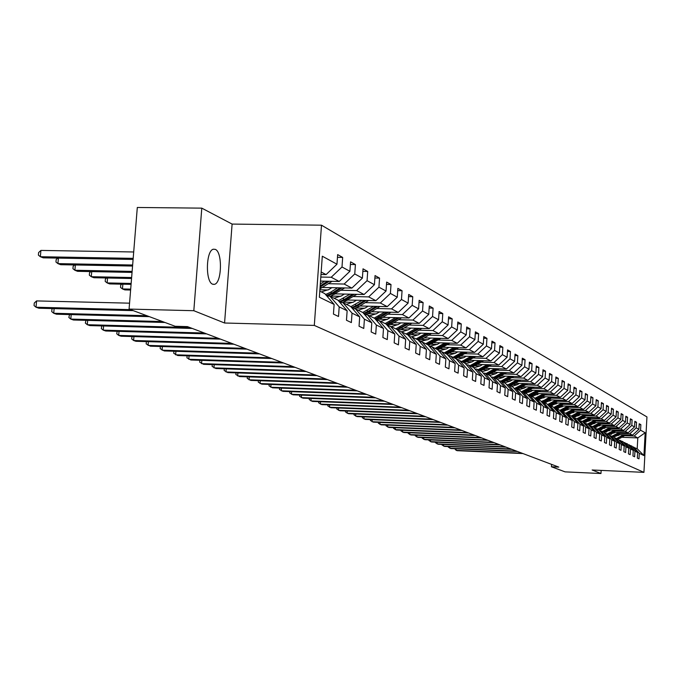 <?xml version="1.0" encoding="UTF-8"?>
<svg xmlns="http://www.w3.org/2000/svg" width="681" height="681" viewBox="0 0 681 681"><rect width="100%" height="100%" fill="white"/><g stroke="black" fill="none" stroke-linecap="round" stroke-linejoin="round"><path stroke-width="1.02" d="M212.634 284.19L214.396 284.343C221.861 283.245 222.687 252.055 215.315 249.374L213.323 249.212C205.883 250.599 205.279 281.943 212.634 284.19M201.789 208.139L193.821 310.706L224.568 323.007L232.102 224.075L201.789 208.139L137.307 207.475L129.075 309.08L175.145 326.276L187.428 326.616L558.778 467.106L551.44 466.766L565.094 471.865L600.965 473.525L601.144 470.401M232.102 224.075L321.492 225.19L646.95 416.917L643.928 472.359L314.307 325.416L321.492 225.19M319.798 291.145L324.743 293.596L334.124 304.416L333.443 314.086L338.508 316.495L339.189 306.884L347.14 310.766L346.476 320.266L351.37 322.581L352.026 313.149L359.696 316.886L359.049 326.225L363.765 328.455L364.403 319.185L371.8 322.794L371.171 331.97L375.725 334.124L376.346 325.016L383.488 328.497L382.875 337.512L387.268 339.589L387.872 330.634L394.776 334.005L394.171 342.866L398.419 344.875L399.015 336.073L405.68 339.325L405.093 348.042L409.196 349.983L409.775 341.326L416.227 344.467L415.657 353.039L419.624 354.92L420.186 346.399L426.425 349.447L425.872 357.883L429.711 359.704L430.264 351.319L436.3 354.265L435.763 362.564L439.475 364.326L440.02 356.078L445.868 358.93L445.34 367.102L448.941 368.813L449.469 360.683L455.138 363.45L454.619 371.503L458.109 373.154L458.619 365.152L464.119 367.834L463.608 375.759L466.996 377.368L467.498 369.485L472.835 372.09L472.333 379.896L475.619 381.454L476.113 373.69L481.288 376.21L480.803 383.905L483.995 385.42L484.472 377.768L489.494 380.219L489.026 387.804L492.116 389.268L492.593 381.726L497.47 384.11L497.002 391.584L500.016 393.005L500.475 385.574L505.217 387.889L504.757 395.261L507.685 396.64L508.137 389.311L512.742 391.558L512.299 398.828L515.142 400.173L515.585 392.946L520.063 395.133L519.629 402.301L522.395 403.612L522.829 396.478L527.188 398.606L526.762 405.68L529.452 406.957L529.878 399.917L534.117 401.986L533.7 408.966L536.322 410.209L536.739 403.263L540.867 405.28L540.45 412.167L543.004 413.376L543.412 406.523L547.439 408.489L547.03 415.282L549.516 416.466L549.916 409.698L553.84 411.605L553.44 418.321L555.866 419.47L556.258 412.788L560.08 414.652L559.688 421.284L562.046 422.399L562.438 415.802L566.158 417.615L565.775 424.161L568.073 425.259L568.456 418.738L572.091 420.509L571.708 426.978L573.955 428.043L574.33 421.607L577.871 423.335L577.505 429.72L579.693 430.758L580.059 424.399L583.515 426.085L583.149 432.401L585.285 433.414L585.651 427.132L589.022 428.775L588.665 435.014L590.75 436.002L591.108 429.788L594.402 431.396L594.053 437.56L596.088 438.53L596.437 432.392L599.655 433.959L599.306 440.054L601.297 440.999L601.646 434.929L604.788 436.461L604.447 442.488L606.388 443.408L606.728 437.415L609.801 438.913L609.461 444.863L611.368 445.766L611.7 439.841L614.705 441.305L614.373 447.187L616.228 448.072L616.56 442.207L619.489 443.637L619.165 449.46L620.978 450.32L621.302 444.523L624.179 445.927L623.856 451.682L625.635 452.524L625.95 446.787L628.759 448.158L628.444 453.852L630.18 454.678L630.495 449.009L633.245 450.345L632.93 455.981L634.632 456.789L634.939 451.18L637.629 452.49L637.322 458.066L638.991 458.849L639.289 453.299L643.928 455.563L645.179 432.733L637.799 437.917L634.198 436.036L624.724 435.644M334.124 304.416L319.363 297.214L322.3 256.201L336.967 264.219L337.648 254.592L342.671 257.418L337.453 257.324M645.179 432.733L640.557 430.213L640.864 424.672L639.212 423.744L638.906 429.302L636.224 427.838L636.531 422.246L634.845 421.301L634.539 426.919L631.798 425.421L632.113 419.768L630.385 418.798L630.07 424.476L627.278 422.944L627.593 417.232L625.83 416.244L625.507 421.982L622.647 420.415L622.97 414.635L621.166 413.631L620.842 419.428L617.922 417.836L618.246 411.988L616.407 410.958L616.075 416.823L613.087 415.189L613.419 409.281L611.529 408.217L611.197 414.159L608.142 412.482L608.473 406.506L606.541 405.425L606.201 411.426L603.077 409.715L603.417 403.671L601.442 402.565L601.093 408.634L597.892 406.88L598.241 400.768L596.215 399.636L595.866 405.774L592.589 403.986L592.947 397.798L590.87 396.631L590.512 402.846L587.158 401.015L587.516 394.75L585.396 393.558L585.03 399.849L581.591 397.968L581.957 391.635L579.786 390.417L579.412 396.776L575.888 394.852L576.262 388.434L574.032 387.191L573.657 393.635L570.04 391.652L570.423 385.165L568.133 383.88L567.75 390.409L564.047 388.374L564.438 381.803L562.089 380.492L561.697 387.097L557.901 385.02L558.292 378.364L555.892 377.01L555.492 383.701L551.593 381.564L551.993 374.822L549.524 373.443L549.124 380.219L545.115 378.032L545.524 371.196L542.995 369.774L542.587 376.644L538.475 374.397L538.892 367.476L536.288 366.02L535.87 372.975L531.648 370.66L532.074 363.654L529.401 362.156L528.975 369.204L524.634 366.829L525.068 359.721L522.318 358.18L521.884 365.322L517.424 362.888L517.866 355.686L515.049 354.103L514.598 361.347L510.018 358.836L510.469 351.532L507.566 349.906L507.107 357.244L502.391 354.665L502.85 347.259L499.863 345.59L499.403 353.03L494.551 350.383L495.019 342.866L491.946 341.147L491.469 348.698L486.472 345.965L486.949 338.346L483.791 336.567L483.306 344.228L478.156 341.419L478.649 333.681L475.389 331.86L474.895 339.632L469.592 336.737L470.086 328.889L466.732 326.999L466.221 334.89L460.756 331.902L461.267 323.935L457.802 321.994L457.283 330.004L451.648 326.923L452.175 318.836L448.6 316.827L448.072 324.965L442.25 321.79L442.786 313.566L439.1 311.498L438.555 319.764L432.554 316.486L433.099 308.135L429.285 305.999L428.732 314.401L422.535 311.004L423.097 302.526L419.155 300.312L418.594 308.851L412.175 305.343L412.754 296.729L408.685 294.439L408.106 303.113L401.475 299.495L402.062 290.727L397.857 288.369L397.261 297.188L390.4 293.434L391.005 284.522L386.646 282.079L386.033 291.051L378.934 287.169L379.555 278.103L375.044 275.575L374.422 284.701L367.068 280.683L367.697 271.455L363.024 268.833L362.386 278.12L354.758 273.949L355.414 264.56L350.57 261.844L349.906 271.302L341.998 266.978L342.671 257.418M347.14 310.766L337.912 300.134L329.859 296.141L326.889 296.073M320.811 277.056L331.204 277.261L339.223 281.466L320.521 281.083M329.859 296.141L339.189 306.884M341.998 266.978L331.204 277.261M349.906 271.302L339.223 281.466M359.696 316.886L350.604 306.441L342.849 302.585L339.981 302.517M328.285 283.713L344.152 284.045L351.881 288.097L322.36 287.467M342.849 302.585L352.026 313.149M354.758 273.949L344.152 284.045M362.386 278.12L351.881 288.097M371.8 322.794L362.845 312.519L355.363 308.799L352.596 308.731M319.9 289.791L328.165 289.97M341.036 290.251L356.631 290.583L364.097 294.498L335.324 293.86M355.363 308.799L364.403 319.185M367.068 280.683L356.631 290.583M374.422 284.701L364.097 294.498M383.488 328.497L374.669 318.385L367.442 314.801L364.778 314.733M331.136 296.048L340.815 296.269M353.345 296.55L368.676 296.899L375.878 300.67L347.829 300.023M367.442 314.801L376.346 325.016M378.934 287.169L368.676 296.899M386.033 291.051L375.878 300.67M394.776 334.005L386.084 324.054L379.104 320.589L376.533 320.521M343.879 302.143L353.03 302.355M365.229 302.636L380.304 302.994L387.268 306.637L359.909 305.982M379.104 320.589L387.872 330.634M390.4 293.434L380.304 302.994M397.261 297.188L387.268 306.637M405.68 339.325L397.117 329.536L390.366 326.182L387.881 326.122M356.163 308.025L364.829 308.229M376.704 308.519L391.541 308.885L398.266 312.409L371.562 311.745M390.366 326.182L399.015 336.073M401.475 299.495L391.541 308.885M408.106 303.113L398.266 312.409M416.227 344.467L407.783 334.831L401.262 331.596L398.853 331.528M368.021 313.711L376.227 313.915M387.804 314.205L402.403 314.571L408.906 317.984L382.833 317.32M401.262 331.596L409.775 341.326M412.175 305.343L402.403 314.571M418.594 308.851L408.906 317.984M426.425 349.447L418.108 339.955L411.792 336.823L409.468 336.755M379.462 319.219L387.242 319.415M398.538 319.704L412.907 320.079L419.207 323.373L393.729 322.709M411.792 336.823L420.186 346.399M422.535 311.004L412.907 320.079M428.732 314.401L419.207 323.373M436.3 354.265L428.094 344.918L421.982 341.888L419.734 341.819M390.519 324.539L397.908 324.735M408.923 325.033L423.071 325.407L429.166 328.6L404.276 327.927M421.982 341.888L430.264 351.319M432.554 316.486L423.071 325.407M438.555 319.764L429.166 328.6M445.868 358.93L437.772 349.728L431.856 346.782L429.677 346.723M401.203 329.698L408.225 329.893M418.985 330.183L432.92 330.566L438.819 333.656L414.482 332.983M431.856 346.782L440.02 356.078M442.25 321.79L432.92 330.566M448.072 324.965L438.819 333.656M455.138 363.45L447.153 354.384L441.416 351.532L439.305 351.473M411.545 334.703L418.228 334.882M428.724 335.18L442.454 335.563L448.175 338.559L424.365 337.887M441.416 351.532L449.469 360.683M451.648 326.923L442.454 335.563M457.283 330.004L448.175 338.559M464.119 367.834L456.244 358.896L450.677 356.129L448.634 356.069M421.548 339.547L427.906 339.725M438.172 340.015L451.699 340.406L457.249 343.309L433.95 342.637M450.677 356.129L458.619 365.152M460.756 331.902L451.699 340.406M466.221 334.89L457.249 343.309M472.835 372.09L465.063 363.271L459.666 360.598L457.683 360.53M431.235 344.245L437.296 344.416M447.332 344.714L460.662 345.097L466.042 347.923L443.237 347.25M459.666 360.598L467.498 369.485M469.592 336.737L460.662 345.097M474.895 339.632L466.042 347.923M481.288 376.21L473.618 367.527L468.383 364.922L466.459 364.863M440.633 348.8L446.404 348.978M456.219 349.268L469.354 349.659L474.58 352.392L452.244 351.719M468.383 364.922L476.113 373.69M478.156 341.419L469.354 349.659M483.306 344.228L474.58 352.392M489.494 380.219L481.927 371.647L476.845 369.128L474.98 369.068M449.732 353.226L455.24 353.396M464.842 353.686L477.798 354.077L482.863 356.733L460.986 356.069M476.845 369.128L484.472 377.768M486.472 345.965L477.798 354.077M491.469 348.698L482.863 356.733M497.47 384.11L489.997 375.657L485.059 373.205L483.246 373.145M458.56 357.525L463.821 357.687M473.218 357.976L485.987 358.368L490.916 360.956L469.473 360.283M485.059 373.205L492.593 381.726M494.551 350.383L485.987 358.368M499.403 353.03L490.916 360.956M505.217 387.889L497.837 379.547L493.035 377.163L491.282 377.104M467.132 361.705L472.154 361.858M481.356 362.147L493.955 362.547L498.739 365.05L477.721 364.386M493.035 377.163L500.475 385.574M502.391 354.665L493.955 362.547M507.107 357.244L498.739 365.05M512.742 391.558L505.455 383.335L500.79 381.019L499.088 380.96M475.449 365.757L480.25 365.91L473.848 367.783M489.256 366.199L501.684 366.599L506.341 369.034L485.723 368.37M500.79 381.019L508.137 389.311M510.018 358.836L501.684 366.599M514.598 361.347L506.341 369.034M520.063 395.133L512.87 387.012L508.332 384.765L506.673 384.705M483.536 369.706L488.115 369.851L481.986 371.715M496.951 370.141L509.209 370.541L513.738 372.907L493.512 372.252M508.332 384.765L515.585 392.946M517.424 362.888L509.209 370.541M521.884 365.322L513.738 372.907M527.188 398.606L520.08 390.596L515.662 388.4L514.053 388.349M491.384 373.546L495.768 373.69M504.425 373.971L516.521 374.371L520.931 376.678L501.088 376.023M515.662 388.4L522.829 396.478M524.634 366.829L516.521 374.371M528.975 369.204L520.931 376.678M534.117 401.986L527.094 394.078L522.804 391.941L521.229 391.89L530.576 387.021M499.02 377.283L503.216 377.419M511.703 377.7L523.646 378.1L527.928 380.347L508.452 379.692M522.804 391.941L529.878 399.917M531.648 370.66L523.646 378.1M535.87 372.975L527.928 380.347M540.867 405.28L533.93 397.466L529.741 395.397L528.218 395.338M506.443 380.917L510.461 381.054M518.786 381.334L530.567 381.735L534.747 383.922L515.619 383.267M529.741 395.397L536.739 403.263M538.475 374.397L530.567 381.735M542.587 376.644L534.747 383.922M547.439 408.489L540.578 400.777L536.509 398.751L535.019 398.7M513.67 384.459L517.509 384.586M525.681 384.867L537.318 385.267L541.378 387.395L522.599 386.748M511.567 386.365L512.035 386.382M536.509 398.751L543.412 406.523M545.115 378.032L537.318 385.267M549.124 380.219L541.378 387.395M553.84 411.605L547.056 403.995L543.089 402.02L541.642 401.969L545.617 400.351L544.86 399.968L541.233 401.509M520.701 387.906L524.379 388.034M532.397 388.315L543.889 388.706L547.847 390.783L529.392 390.136M518.386 389.753L519.314 389.787M543.089 402.02L549.916 409.698M551.593 381.564L543.889 388.706M555.492 383.701L547.847 390.783M560.08 414.652L553.372 407.127L549.507 405.204L548.094 405.152M534.296 387.149L527.545 391.269L531.069 391.388M538.935 391.669L550.291 392.069L554.147 394.086L536.015 393.448M525.034 393.056L526.319 393.099M549.507 405.204L556.258 412.788M557.901 385.02L550.291 392.069M561.697 387.097L554.147 394.086M566.158 417.615L559.535 410.183L555.764 408.311L554.385 408.26L563.953 403.212M534.219 394.537L537.59 394.657M545.319 394.937L556.53 395.338L560.293 397.304L542.468 396.665M531.52 396.274L533.104 396.333M555.764 408.311L562.438 415.802M564.047 388.374L556.53 395.338M567.75 390.409L560.293 397.304M572.091 420.509L565.536 413.163L560.514 411.29M540.714 397.738L543.949 397.849M551.533 398.121L562.617 398.521L566.286 400.445L548.758 399.807M537.845 399.415L539.692 399.483M561.859 411.341L568.456 418.738M570.04 391.652L562.617 398.521M573.657 393.635L566.286 400.445M577.871 423.335L571.393 416.074L566.498 414.244M547.047 400.845L550.146 400.964M557.603 401.237L568.55 401.628L572.125 403.51L554.896 402.88M544.008 402.48L546.102 402.556M567.809 414.295L574.33 421.607M575.888 394.852L568.55 401.628M579.412 396.776L572.125 403.51M583.515 426.085L577.105 418.909L572.329 417.121L576.007 415.623L575.343 415.282L580.842 411.962M553.227 403.893L556.19 403.995M563.519 404.267L574.338 404.667L577.828 406.497L560.88 405.867M550.027 405.467L552.334 405.553M573.606 417.172L580.059 424.399M581.591 397.968L574.338 404.667M585.03 399.849L577.828 406.497M589.022 428.775L582.689 421.684L578.024 419.939M559.254 406.855L562.089 406.957M569.299 407.229L579.991 407.63L583.396 409.417L566.72 408.787M555.951 408.387L558.394 408.481M579.267 419.99L585.651 427.132M587.158 401.015L579.991 407.63M590.512 402.846L583.396 409.417M594.402 431.396L588.137 424.391L583.583 422.68M565.128 409.749L567.852 409.851M574.934 410.124L585.498 410.515L588.835 412.26L572.423 411.639M561.97 411.247L564.311 411.333M584.8 422.731L591.108 429.788M592.589 403.986L585.498 410.515M595.866 405.774L588.835 412.26M599.655 433.959L593.457 427.03L589.005 425.361M570.865 412.575L573.47 412.677M580.442 412.941L590.887 413.341L594.138 415.044L577.982 414.423M567.835 414.039L570.074 414.125M590.197 425.412L596.437 432.392M597.892 406.88L590.887 413.341M601.093 408.634L594.138 415.044M604.788 436.461L598.65 429.609L594.309 427.983M576.466 415.342L578.969 415.436M585.822 415.699L596.147 416.091L599.323 417.759L583.421 417.147M573.555 416.772L575.692 416.849M595.466 428.026L601.646 434.929M603.077 409.715L596.147 416.091M606.201 411.426L599.323 417.759M609.801 438.913L603.724 432.129L599.484 430.537M581.94 418.04L584.332 418.134M591.074 418.389L601.289 418.789L604.387 420.415L588.725 419.802M579.139 419.436L581.182 419.513M600.616 430.588L606.728 437.415M608.142 412.482L601.289 418.789M611.197 414.159L604.387 420.415M614.705 441.305L608.686 434.597L604.541 433.039M587.286 420.679L589.576 420.764M596.207 421.028L606.311 421.42L609.342 423.012L593.917 422.407M584.587 422.041L586.537 422.118M605.647 433.082L611.7 439.841M613.087 415.189L606.311 421.42M616.075 416.823L609.342 423.012M619.489 443.637L613.538 437.006L609.486 435.482M592.504 423.259L594.692 423.344M601.229 423.599L611.223 423.991L614.185 425.548L598.991 424.944M589.908 424.586L591.763 424.663M610.568 435.525L616.56 442.207M617.922 417.836L611.223 423.991M620.842 419.428L614.185 425.548M624.179 445.927L618.288 439.364L614.322 437.874M597.603 425.778L599.706 425.863M606.133 426.119L616.024 426.51L618.918 428.026L603.945 427.43M595.1 427.081L596.871 427.149M615.377 437.917L621.302 444.523M622.647 420.415L616.024 426.51M625.507 421.982L618.918 428.026M628.759 448.158L622.928 441.663L619.046 440.207M602.591 428.247L604.6 428.323M610.934 428.579L620.714 428.97L623.549 430.452L608.797 429.864M600.174 429.515L601.868 429.583M620.085 440.249L625.95 446.787M627.278 422.944L620.714 428.97M630.07 424.476L623.549 430.452M633.245 450.345L627.473 443.918L623.677 442.497M607.478 430.656L609.393 430.732M615.633 430.988L625.311 431.371L628.086 432.827L613.538 432.239M605.128 431.899L606.745 431.967M624.69 442.539L630.495 449.009M631.798 425.421L625.311 431.371M634.539 426.919L628.086 432.827M637.629 452.49L631.917 446.123L628.197 444.736M612.245 433.022L614.083 433.09M620.229 433.346L629.806 433.729L632.521 435.15L618.178 434.572M609.972 434.24L611.512 434.299M629.193 444.778L634.939 451.18M636.224 427.838L629.806 433.729M638.906 429.302L632.521 435.15M643.928 455.563L637.203 448.753L632.632 446.923M616.909 435.329L618.671 435.397M613.615 436.93L614.407 436.955M622.017 437.27L637.799 437.917L637.203 448.753M633.602 446.966L639.289 453.299M640.557 430.213L634.198 436.036M193.821 310.706L129.075 309.08M224.568 323.007L314.307 325.416M643.928 472.359L592.138 469.992L600.965 473.525M551.584 464.382L551.44 466.766M320.989 274.486L326.097 274.588L321.168 272.008M336.967 264.219L326.097 274.588M640.864 424.672L639.161 424.603M636.531 422.246L634.794 422.177M632.113 419.768L630.334 419.7M627.593 417.232L625.779 417.164M622.97 414.635L621.115 414.567M618.246 411.988L616.348 411.92M613.419 409.281L611.478 409.204M608.473 406.506L606.49 406.438M603.417 403.671L601.383 403.595M598.241 400.768L596.156 400.692M592.947 397.798L590.81 397.721M587.516 394.75L585.328 394.674M581.957 391.635L579.718 391.558M576.262 388.434L573.964 388.357M570.423 385.165L568.065 385.08M564.438 381.803L562.021 381.726M558.292 378.364L555.815 378.278M551.993 374.822L549.448 374.746M545.524 371.196L542.919 371.111M538.892 367.476L536.202 367.391M532.074 363.654L529.316 363.569M525.068 359.721L522.233 359.636M517.866 355.686L514.955 355.593M510.469 351.532L507.464 351.447M502.85 347.259L499.769 347.174M495.019 342.866L491.844 342.773M486.949 338.346L483.68 338.253M478.649 333.681L475.278 333.596M470.086 328.889L466.613 328.795M461.267 323.935L457.683 323.841M452.175 318.836L448.473 318.742M442.786 313.566L438.964 313.473M433.099 308.135L429.158 308.042M423.097 302.526L419.019 302.432M412.754 296.729L408.54 296.627M402.062 290.727L397.704 290.634M391.005 284.522L386.485 284.428M379.555 278.103L374.882 278.01M367.697 271.455L362.854 271.361M355.414 264.56L350.383 264.475M456.108 448.788L456.015 450.328L522.08 453.223M454.542 448.719L456.994 450.66L522.957 453.555M619.94 434.64L613.555 437.015M623.507 434.784L616.586 438.513M625.992 434.887L618.042 439.236M624.451 434.827L617.139 438.785M617.488 438.964L625.047 434.853M449.928 446.651L449.826 448.217L516.538 451.128M448.345 446.574L448.311 447.111L450.822 448.558L517.441 451.46M443.612 444.463L443.51 446.064L510.878 448.983M442.02 444.387L441.986 444.948L444.531 446.413L511.797 449.332M615.377 432.316L608.805 434.725M618.978 432.461L611.989 436.232M621.523 432.563L613.47 436.972M619.948 432.503L612.551 436.512M612.909 436.691L620.561 432.529M610.721 429.941L603.945 432.375M614.356 430.086L607.29 433.899M616.952 430.188L608.754 434.665M615.352 430.128L607.869 434.189M608.235 434.367L615.973 430.154M437.159 442.224L437.057 443.867L505.098 446.796M435.559 442.156L435.517 442.744L438.096 444.225L506.034 447.145M430.571 439.943L430.46 441.62L499.19 444.557M428.953 439.875L428.911 440.479L431.524 441.986L500.143 444.923M423.829 437.602L423.718 439.322L493.146 442.275M422.203 437.534L422.16 438.172L424.808 439.696L494.125 442.641M605.954 427.515L598.982 429.975M609.631 427.659L602.489 431.516M612.287 427.762L603.902 432.324M610.644 427.702L603.085 431.814M603.451 431.992L611.283 427.728M601.085 425.029L593.892 427.523M604.805 425.174L597.586 429.081M607.52 425.284L598.939 429.932M605.835 425.216L598.19 429.379M598.573 429.566L606.49 425.242M596.113 422.492L594.343 423.556L588.69 425.012M599.867 422.637L592.572 426.587M602.642 422.748L593.866 427.489M600.923 422.68L593.185 426.893M593.526 427.106L601.587 422.705M416.951 435.219L416.832 436.981L486.966 439.935M415.308 435.15L415.265 435.814L417.947 437.355L487.962 440.318M591.023 419.896L589.227 420.977L583.362 422.433L586.733 421.011L586.094 420.688L591.457 417.453M594.819 420.041L587.439 424.042M597.654 420.151L588.665 424.987M595.901 420.083L588.069 424.357M588.316 424.595L596.582 420.109M409.902 432.775L409.783 434.58L480.65 437.542M408.251 432.707L408.208 433.405L410.924 434.963L481.671 437.934M585.813 417.24L584 418.33L577.914 419.802L581.438 418.347L580.782 418.015L586.205 414.738M589.652 417.385L582.187 421.437M592.555 417.496L586.733 421.011M590.759 417.427L582.766 421.777M582.996 422.024L586.094 420.688M402.709 430.281L402.582 432.12L474.189 435.099M401.041 430.213L400.99 430.945L403.748 432.52L475.227 435.5M580.484 414.525L578.646 415.631L572.389 417.112M584.358 414.669L576.816 418.764M587.337 414.78L581.438 418.347M585.498 414.712L577.318 419.147M577.548 419.402L580.782 418.015M395.338 427.719L395.21 429.609L467.575 432.597M393.661 427.651L393.609 428.417L396.402 430.017L468.639 433.005M575.028 411.741L568.005 414.397M578.952 411.886L571.316 416.04M581.991 412.005L576.007 415.623M580.11 411.928L571.725 416.449M571.963 416.712L575.343 415.282M387.804 425.106L387.668 427.038L460.799 430.034M386.11 425.038L386.059 425.838L388.894 427.455L461.897 430.452M569.444 408.889L562.344 411.579M573.411 409.043L565.622 413.265M576.526 409.153L567.077 414.269M574.594 409.085L566.005 413.69M566.243 413.963L575.343 409.111M380.083 422.424L379.955 424.416L453.869 427.413M378.381 422.356L378.321 423.199L381.198 424.842L454.993 427.838M563.723 405.97L556.539 408.694M567.733 406.123L559.748 410.43M570.925 406.242L561.68 411.333M568.95 406.165L560.14 410.873M560.386 411.145L569.716 406.199M372.184 419.683L372.047 421.718L446.779 424.731M370.473 419.615L370.413 420.492L373.324 422.152L447.928 425.165M557.858 402.982L550.597 405.748M561.919 403.135L553.73 407.527M565.196 403.254L555.926 408.396M563.17 403.178L554.13 407.979M364.097 416.874L363.952 418.96L439.509 421.982M362.369 416.806L362.301 417.725L365.263 419.411L440.684 422.424M551.857 399.926L544.502 402.718M555.96 400.07L547.558 404.557M559.314 400.19L549.916 405.408M557.237 400.122L547.967 405.016M548.707 405.178L558.045 400.147M355.814 413.997L355.661 416.134L432.06 419.164M354.069 413.929L354.001 414.891L357.006 416.593L433.261 419.615M545.702 396.785L538.262 399.619M549.856 396.929L544.86 399.968M553.295 397.057L543.761 402.352M542.885 402.011L551.993 397.006M551.167 396.98L545.617 400.351M347.319 411.043L347.165 413.239L424.425 416.27M345.565 410.975L345.488 411.979L348.544 413.707L425.659 416.738M539.395 393.567L531.852 396.444M543.591 393.712L534.738 398.385M547.124 393.839L537.454 399.219M544.936 393.763L535.717 398.725M536.671 398.836L545.779 393.788M338.619 408.021L338.457 410.277L416.593 413.316M336.84 407.953L336.772 409L339.87 410.754L417.862 413.793M532.917 390.264L530.891 391.498L525.289 393.184M537.164 390.409L528.073 395.176M540.791 390.536L530.984 396.01M538.552 390.46L529.58 395.389M530.184 395.61L539.42 390.494M329.689 404.914L329.527 407.238L408.566 410.277M327.901 404.846L327.825 405.944L330.975 407.723L409.868 410.771M526.277 386.876L524.217 388.127L518.556 389.838M523.519 392.307L526.728 390.86L527.545 391.269L524.344 392.707M531.997 387.072L522.999 392.043M526.728 390.86L532.882 387.106M320.538 401.73L320.368 404.114L400.326 407.161M318.742 401.671L318.657 402.811L321.858 404.616L401.662 407.664M519.458 383.394L517.373 384.671L511.635 386.399M523.817 383.548L514.793 388.374M527.63 383.675L517.526 389.328M525.264 383.599L516.155 388.647M516.683 388.911L526.183 383.624M311.149 398.47L310.97 400.913L391.873 403.961M309.336 398.402L309.251 399.594L312.494 401.432L393.243 404.48M512.461 379.828L510.35 381.122L504.536 382.875M516.87 379.972L508.137 384.756M520.786 380.109L510.529 385.855M518.36 380.024L509.124 385.148M509.669 385.42L519.305 380.058M301.513 395.116L301.334 397.627L383.19 400.675M299.683 395.048L299.589 396.299L302.892 398.155L384.603 401.211M505.268 376.159L503.131 377.47L497.249 379.257M509.737 376.304L501.003 381.122M513.763 376.44L503.353 382.288M511.269 376.355L501.897 381.564M502.459 381.845L512.24 376.389M291.613 391.669L291.425 394.256L374.278 397.304M289.774 391.601L289.68 392.911L293.034 394.801L375.725 397.849M497.888 372.388L495.708 373.724L489.75 375.537M502.408 372.541L493.563 377.427M506.545 372.677L495.972 378.619M503.983 372.592L494.474 377.878M495.053 378.168L504.979 372.626M281.457 388.127L281.262 390.792L365.118 393.839M279.593 388.059L279.491 389.43L282.904 391.354L366.608 394.401M490.294 368.515L488.09 369.877M494.874 368.668L485.911 373.622M499.13 368.804L488.379 374.856M496.492 368.719L486.847 374.09M487.443 374.388L497.513 368.753M271.012 384.493L270.808 387.234L355.712 390.281M269.14 384.425L269.038 385.855L272.502 387.804L357.236 390.86M482.488 364.539L480.25 365.91M487.128 364.684L478.036 369.715M491.503 364.82L480.582 370.983M488.796 364.735L479.007 370.2M479.62 370.507L489.843 364.769M260.278 380.747L260.074 383.573L346.033 386.621M258.397 380.688L258.286 382.186L261.81 384.161L347.599 387.208M474.453 360.436L472.188 361.841L465.472 363.748M479.16 360.589L469.941 365.697M483.663 360.726L472.563 366.999M480.871 360.641L470.946 366.191M471.575 366.506L481.952 360.675M249.246 376.899L249.033 379.811L336.082 382.85M247.348 376.84L247.229 378.406L250.821 380.415L337.691 383.463M466.196 356.223L463.889 357.644L456.849 359.577M470.954 356.367L461.616 361.56M475.593 356.512L464.314 362.905M472.725 356.427L462.646 362.071M463.293 362.394L473.84 356.461M237.899 372.941L237.678 375.938L325.841 378.976M235.984 372.882L235.856 374.516L239.516 376.567L327.501 379.606M457.692 351.881L455.351 353.328L447.945 355.286M462.518 352.026L453.044 357.304M467.294 352.171L455.819 358.683M464.331 352.086L454.099 357.831M454.763 358.163L465.481 352.12M226.22 368.872L225.99 371.962L315.294 374.993M224.287 368.804L224.16 370.524L227.88 372.601L317.005 375.64M448.924 347.412L446.549 348.885L438.768 350.86M453.818 347.557L444.208 352.92M458.739 347.702L447.068 354.341M455.7 347.616L445.297 353.465M445.987 353.805L456.874 347.65M214.2 364.675L213.953 367.859L304.441 370.881M212.251 364.607L212.114 366.404L215.911 368.523L306.203 371.545M439.9 342.807L437.483 344.305L429.302 346.288M444.863 342.952L435.108 348.4M449.937 343.096L437.934 349.906M446.796 343.011L436.232 348.961M436.938 349.31L448.013 343.045M201.823 360.351L201.567 363.637L293.256 366.65M199.856 360.283L199.712 362.173L203.576 364.326L295.069 367.34M430.596 338.065L428.145 339.581L419.522 341.573M435.627 338.202L425.736 343.743M440.862 338.355L428.468 345.344M437.619 338.261L426.893 344.322M427.617 344.68L438.879 338.295M189.063 355.891L188.799 359.287L281.721 362.292M187.088 355.831L186.934 357.806L190.876 359.994L283.594 362.999M420.994 333.162L418.509 334.711L411.613 336.814M410.124 336.772L409.417 336.695M426.102 333.307L416.057 338.942M431.499 333.452L422.995 338.738L418.704 340.645M428.162 333.358L417.249 339.53M418.006 339.904L429.456 333.401M175.919 351.294L175.638 354.81L269.838 357.789M173.927 351.234L173.757 353.303L177.775 355.533L271.762 358.521M411.094 328.114L408.566 329.689L401.73 331.826M416.27 328.251L406.08 333.988M421.845 328.404L413.171 333.801L408.626 335.793M418.398 328.31L407.306 334.592M407.953 335.026L419.734 328.344M162.359 346.552L162.069 350.179L257.571 353.15M160.35 346.493L160.18 348.663L164.274 350.936L259.563 353.907M400.871 322.896L398.3 324.505L391.362 326.676M406.123 323.032L395.772 328.863M411.886 323.186L403.024 328.71L398.206 330.787M408.319 323.092L397.049 329.502M397.517 329.996L409.698 323.126M148.373 341.658L148.066 345.412L244.905 348.357M146.372 341.598L146.16 343.871L150.339 346.186L246.965 349.14M390.315 317.508L387.693 319.151L380.653 321.364M395.644 317.644L385.131 323.586M401.594 317.797L392.554 323.441L387.446 325.62M397.917 317.704L386.28 324.284M386.74 324.811L391.252 322.794L399.338 317.738M133.927 336.601L133.612 340.491L231.829 343.411M131.995 336.55L131.697 338.934L133.612 340.491L135.962 341.292L233.958 344.22M379.402 311.941L376.738 313.609L369.587 315.865M384.816 312.077L374.133 318.121M390.971 312.221L381.735 318.01L376.312 320.274M387.157 312.128L375.12 318.912M375.589 319.449L380.39 317.329L388.638 312.17M119.013 331.375L118.69 335.401L218.32 338.304M117.149 331.324L116.757 333.826L118.69 335.401L121.116 336.227L220.516 339.129M368.123 306.178L365.408 307.889L358.146 310.187M373.614 306.314L362.76 312.477M379.981 306.467L370.549 312.383L364.863 314.733M376.04 306.373L368.276 311.251L363.569 313.354M364.054 313.898L369.153 311.685L377.572 306.407M130.692 289.127L122.469 288.94L124.878 289.893L130.616 290.021M122.861 284.19L122.469 288.94L120.537 287.433L120.724 285.118L121.797 284.164M103.606 325.978L103.257 330.149L204.351 333.018M101.809 325.927L101.316 328.548L103.257 330.149L105.768 331L206.615 333.877M356.444 300.227L353.686 301.964L346.314 304.305M362.028 300.355L350.817 306.688M368.617 300.508L358.972 306.569L353.992 308.765M364.539 300.415L356.623 305.394L351.617 307.599M352.103 308.17L357.534 305.854L366.123 300.449M131.152 283.441L107.147 282.93L109.632 283.909L131.075 284.369M107.547 278.001L107.147 282.93L105.197 281.398L105.393 279.048L106.576 277.984M87.67 320.385L87.313 324.709L189.897 327.552M85.951 320.342L85.355 323.092L87.313 324.709L89.901 325.595L192.246 328.438M344.365 294.056L341.556 295.835L334.065 298.227M350.034 294.183L338.406 300.713M356.861 294.337L342.645 302.585M352.639 294.243L344.56 299.334L339.223 301.649M339.725 302.228L345.505 299.81L354.273 294.277M131.629 277.533L91.297 276.707L93.876 277.72L131.552 278.495M91.722 271.6L91.297 276.707L89.339 275.158L89.543 272.766L90.845 271.583M71.182 314.605L70.807 319.091L162.495 321.56M69.556 314.562L68.841 317.457L70.807 319.091L73.488 320.002L164.964 322.479M331.851 287.671L328.983 289.485L321.372 291.919M337.614 287.791L330.523 292.277L325.544 294.515M344.688 287.944L330.285 296.354M340.304 287.85L332.073 293.06L326.378 295.486M326.923 296.073L333.052 293.545L342.007 287.884M132.123 271.396L74.91 270.272L77.574 271.319L132.046 272.4M75.353 264.969L74.91 270.272L72.935 268.706L73.139 266.271L74.578 264.96M54.122 308.612L53.731 313.269L146.815 315.703M52.582 308.57L51.96 309.131L51.747 311.617L53.731 313.269L56.506 314.222L149.369 316.656M324.735 281.168L320.317 283.968M332.073 281.321L319.968 288.863M320.087 287.093L329.289 281.262M327.527 281.227L320.181 285.884M132.642 265.011L57.936 263.615L60.703 264.696L132.557 266.05M58.404 258.108L57.936 263.615L55.961 262.032L56.174 259.555L57.74 258.099M129.552 303.173L36.578 300.917L36.033 307.242L130.565 309.634M36.578 300.917L34.271 303.036L34.05 305.565L36.033 307.242L38.919 308.229L133.204 310.621M133.697 251.979L40.911 250.421L40.366 256.72L43.226 257.835L133.093 259.444M133.178 258.363L40.366 256.72L38.383 255.111L38.596 252.6L40.911 250.421M619.795 437.619L619.242 437.338M620.689 438.07L620.136 437.789M615.232 435.329L614.671 435.048M616.152 435.789L615.59 435.508M610.576 432.988L610.006 432.699M611.512 433.456L610.942 433.167M605.818 430.596L605.23 430.307M606.771 431.082L606.192 430.784M600.957 428.153L600.353 427.855M601.927 428.647L601.332 428.34M595.986 425.659L595.373 425.344M596.982 426.153L596.369 425.846M590.895 423.097L590.265 422.782M591.917 423.608L591.287 423.301M585.694 420.483L585.047 420.16M580.365 417.811L579.71 417.479M574.917 415.07L574.245 414.729M569.333 412.269L568.644 411.92M570.457 412.831L569.767 412.482M563.621 409.392L562.915 409.043M564.77 409.971L564.064 409.621M557.765 406.455L557.041 406.089M558.939 407.042L558.224 406.685M551.763 403.441L551.023 403.067M552.972 404.046L552.231 403.671M546.852 400.973L546.094 400.59M539.309 397.185L538.535 396.793M540.578 397.815L539.803 397.432M532.848 393.933L532.048 393.533M534.142 394.588L533.351 394.188M526.209 390.596L525.392 390.187M519.399 387.174L518.556 386.757M520.769 387.864L519.926 387.446M512.41 383.667L511.542 383.233M513.814 384.373L512.955 383.939M505.225 380.058L504.34 379.606M506.673 380.781L505.787 380.339M497.854 376.346L496.934 375.895M499.335 377.095L498.424 376.636M490.269 372.541L489.333 372.073M491.793 373.307L490.856 372.839M482.471 368.625L481.51 368.14M484.038 369.408L483.076 368.932M474.453 364.59L473.457 364.097M476.062 365.408L475.074 364.905M466.196 360.445L465.174 359.934M467.856 361.279L466.843 360.768M457.709 356.18L456.653 355.652M459.411 357.04L458.364 356.512M448.958 351.779L447.877 351.243M450.711 352.664L449.639 352.128M439.943 347.25L438.828 346.697M441.756 348.161L440.641 347.608M430.647 342.586L429.498 342.007M432.52 343.522L431.371 342.952M421.071 337.767L419.879 337.172M422.995 338.738L421.811 338.151M411.179 332.805L409.953 332.183M413.171 333.801L411.954 333.188M400.973 327.672L399.704 327.042M403.024 328.71L401.773 328.072M390.434 322.377L389.123 321.721M392.554 323.441L391.252 322.794M379.538 316.903L378.185 316.231M381.735 318.01L380.39 317.329M368.276 311.251L366.88 310.545M370.549 312.383L369.153 311.685M356.623 305.394L355.176 304.662M358.972 306.569L357.534 305.854M344.56 299.334L343.062 298.576M346.995 300.551L345.505 299.81M332.073 293.06L330.523 292.277M334.592 294.32L333.052 293.545M321.738 287.859L320.138 287.059M212.957 284.309L214.396 284.343"/></g></svg>

